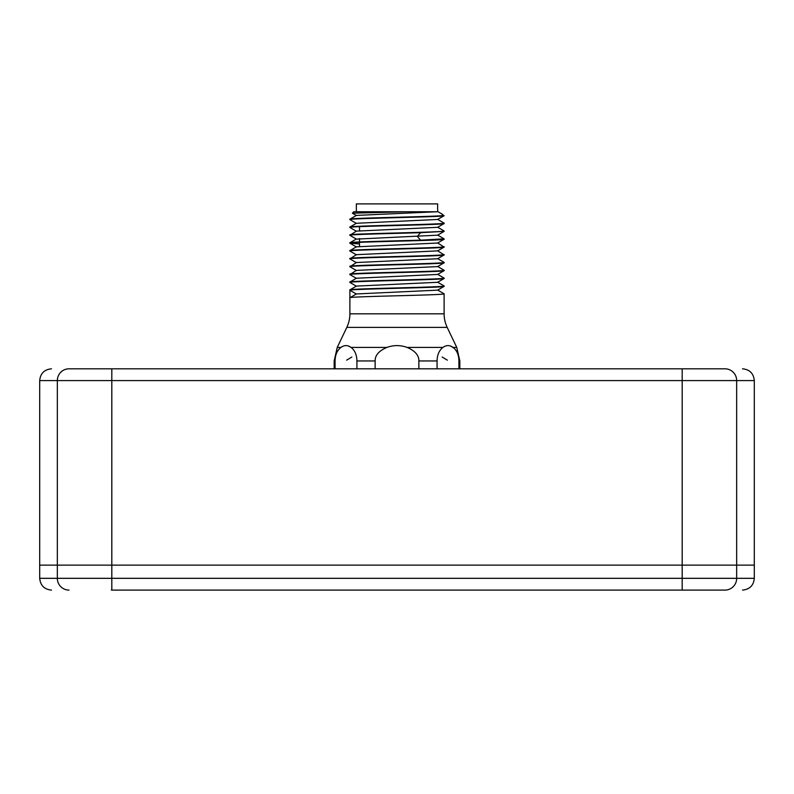 <?xml version="1.0" encoding="UTF-8"?>
<svg xmlns="http://www.w3.org/2000/svg" width="794" height="794" viewBox="0 0 794 794"><rect width="100%" height="100%" fill="white"/><g stroke="black" fill="none" stroke-linecap="round" stroke-linejoin="round"><path stroke-width="1.19" d="M111.339 368.813L69.009 368.813C45.744 368.813 45.744 368.813 69.009 368.813L707.593 368.813M51.481 368.813C44.325 369.508 40.395 373.438 39.7 380.584L682.185 380.584L682.185 368.813L724.991 368.813A11.781 11.672 90 0 1 736.663 380.584L736.663 578.32A11.781 11.672 -90 0 1 724.991 590.101C748.256 590.101 748.256 590.101 724.991 590.101L682.185 590.101L682.185 578.32L57.337 578.32L57.337 565.13L754.3 565.13L754.3 578.32L682.185 578.32L682.185 380.584L754.3 380.584L754.3 565.13L39.7 565.13L39.7 578.32C40.395 585.476 44.325 589.396 51.481 590.101M682.185 590.101L111.339 590.101M661.164 590.101L667.923 590.101M590.746 590.101L203.254 590.101M126.077 590.101L132.836 590.101M69.009 368.813A11.781 11.672 90 0 0 57.337 380.584L57.337 565.13L39.7 565.13L39.7 380.584M359.503 246.398L359.503 242.349M359.503 241.962L359.503 238.547M359.503 230.697L359.503 226.647M436.293 211.75L434.814 211.75M432.75 211.75L430.14 211.75M426.914 211.75L424.701 211.75M407.391 211.75L352.377 213.189L353.806 211.75L438.05 211.75L442.992 214.608L441.811 215.68C428.601 216.851 346.789 218.042 349.886 219.213L349.886 219.61C346.918 218.3 447.181 216.98 444.114 215.68L441.811 215.68M437.157 211.75L356.407 215.412L349.886 219.213M437.593 219.343L444.114 223.144C447.181 224.444 346.918 225.764 349.886 227.064L349.886 227.461C346.988 226.151 447.141 224.841 444.114 223.531L437.613 227.322L356.407 231.123L349.886 235.312C348.368 234.429 391.164 233.565 420.562 232.692L444.114 231.382L437.603 235.173L356.407 239.113L349.886 235.312M437.603 227.193L444.114 230.994C447.141 232.295 346.988 233.615 349.886 234.915M437.593 235.054L444.114 238.845L420.562 240.155C391.164 241.029 348.368 241.892 349.886 242.775L349.886 243.163C347.117 241.852 446.962 240.552 444.114 239.242L437.603 243.033L356.377 246.845M437.603 219.472L356.397 223.273L349.936 227.015M356.397 231.252L349.886 227.461M349.956 251.093L349.886 251.013C346.809 249.713 446.943 248.403 444.114 247.093L437.603 250.884L356.407 254.676L349.886 258.874C346.839 257.564 447.111 256.244 444.114 254.943L437.603 258.745L356.407 262.536L349.886 266.724C347.008 265.414 447.201 264.094 444.114 262.794L437.603 266.595L356.407 270.387L349.886 274.575C346.998 273.265 446.903 271.965 444.114 270.645L444.114 270.258C447.201 271.558 347.008 272.878 349.886 274.178M359.503 243.976L349.886 243.163M356.397 262.665L349.886 258.874M356.397 238.974L349.886 242.775M437.603 242.904L444.114 247.093M444.114 246.696C446.962 248.016 347.117 249.306 349.886 250.626L349.886 251.013M356.407 246.825L349.886 250.626M437.603 250.755L444.114 254.943M444.114 254.546C446.943 255.867 346.809 257.177 349.886 258.477M444.114 262.407C447.111 263.707 346.839 265.027 349.886 266.327M444.114 278.108L444.114 278.505C446.903 279.816 347.117 281.116 349.886 282.426L349.886 282.039C346.998 280.729 446.903 279.428 444.114 278.108L437.603 274.317M444.114 270.645L437.603 274.446L356.407 278.237L349.886 282.039M437.593 282.168L444.114 285.959C446.903 287.279 347.117 288.569 349.886 289.889L356.397 286.088L437.593 282.297L444.114 278.505M444.114 285.959L444.114 286.356C447.032 287.666 347.077 288.966 349.886 290.276L356.317 293.998M349.886 289.889L349.886 313.838A31.413 31.413 0 0 1 346.819 327.376L337.242 347.415L340.944 347.415C344.308 345.003 347.683 345.003 351.047 347.415C354.839 350.303 356.804 354.819 356.923 360.952L375.135 360.952C375.026 355.325 378.946 350.819 386.896 347.415C393.635 345.003 400.365 345.003 407.104 347.415C415.064 350.819 418.984 355.335 418.865 360.952L437.077 360.952C437.196 354.819 439.161 350.303 442.953 347.415C446.317 345.003 449.692 345.003 453.056 347.415C456.848 350.303 458.813 354.819 458.932 360.952L459.825 360.952L456.758 347.415L447.181 327.376A31.413 31.413 0 0 1 444.114 313.838L444.114 293.81C447.032 295.13 347.077 296.43 349.886 297.74L356.387 293.959M437.623 290.138L444.114 286.356M437.593 290.018L444.114 293.81M437.603 266.456L444.114 270.258M356.407 270.516L349.886 266.724M356.407 278.366L349.886 274.575M356.397 286.227L349.886 282.426M437.593 290.147L356.397 293.949M375.135 368.813L375.135 360.952M418.865 368.813L418.865 360.952M356.923 368.813L356.923 360.952M437.077 368.813L437.077 360.952M458.932 368.813L458.932 360.952M335.068 368.813L335.068 360.952C335.187 354.819 337.152 350.303 340.944 347.415M338.73 349.509L337.609 351.097M335.068 360.923L334.175 360.952L334.175 368.813M458.783 358.352L458.307 355.811M456.361 351.057L455.29 349.529M453.87 348.06L451.2 346.343M386.896 347.415L351.047 347.415L349.191 346.343M356.357 211.75L356.357 203.899L437.643 203.899L437.643 211.75M111.815 368.813L111.815 590.101M69.009 590.101A11.781 11.672 -90 0 1 57.337 578.32L39.7 578.32M420.562 232.692L417.326 236.423L420.562 240.155M349.886 313.838L444.114 313.838M346.819 327.376L447.181 327.376M407.104 347.415L442.953 347.415M453.056 347.415L456.758 347.415M754.3 380.584C753.605 373.438 749.675 369.508 742.519 368.813M754.3 578.32C753.605 585.476 749.675 589.396 742.519 590.101M356.407 215.541L352.387 213.219M437.603 219.462L444.064 215.73M356.387 223.392L349.926 219.66M349.936 243.222L356.407 246.964M356.407 254.814L349.936 251.073M444.064 262.348L437.593 258.606M459.825 368.813L459.825 360.952M337.242 347.415L334.175 360.952M351.851 357.032L346.641 360.168M447.359 360.168L442.149 357.032"/></g></svg>
